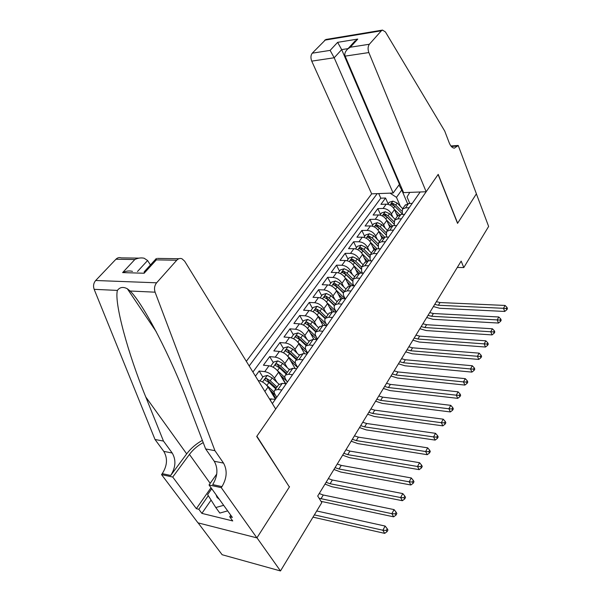 <?xml version="1.0" encoding="UTF-8"?>
<svg xmlns="http://www.w3.org/2000/svg" width="601" height="601" viewBox="0 0 601 601"><rect width="100%" height="100%" fill="white"/><g stroke="black" fill="none" stroke-linecap="round" stroke-linejoin="round"><path stroke-width="0.9" d="M400.033 184.319L399.44 184.349L393.137 193.026L371.666 193.853L246.32 361.321M198.112 522.885L222.152 554.731L280.487 570.95L321.798 502.579L317.704 496.035L461.162 261.104L463.792 267.565L488.636 226.442L476.375 193.853L457.549 223.362L438.099 174.515L256.875 436.213L289.164 486.645M397.396 216.217L394.481 209.606C392.633 206.218 389.876 204.408 386.203 204.175L380.944 204.332L385.557 198.014L388.141 203.859M392.806 217.029L391.424 213.903C389.553 210.515 386.781 208.697 383.1 208.449L377.834 208.592L380.478 214.444M377.834 208.592L373.116 215.045L378.405 214.933C382.093 215.196 384.888 217.029 386.774 220.424L389.756 227.058M381.951 238.176L378.885 231.498C376.962 228.087 374.138 226.231 370.426 225.931L365.107 225.999L369.931 219.395L372.643 225.277M374.002 249.618L370.817 242.819C368.849 239.393 366.001 237.515 362.26 237.185L356.919 237.207L361.855 230.453L364.634 236.351M365.904 261.367L362.561 254.403C360.555 250.963 357.67 249.062 353.914 248.701L348.542 248.671L353.591 241.76L356.438 247.672M357.633 273.455L354.117 266.266C352.058 262.81 349.143 260.887 345.365 260.488L339.971 260.406L345.139 253.337L348.054 259.264M349.211 285.881L345.462 278.406C343.366 274.935 340.414 272.989 336.613 272.553L331.196 272.418L336.485 265.176L339.475 271.126M340.617 298.674L336.605 290.839C334.457 287.361 331.474 285.385 327.65 284.912L322.211 284.724L327.628 277.309L330.693 283.266M331.872 311.844L327.53 303.573C325.336 300.087 322.316 298.081 318.47 297.57L313.001 297.322L318.553 289.727L321.693 295.7M326.794 325.682L322.955 325.426L318.23 316.622C315.983 313.129 312.933 311.093 309.064 310.537L303.573 310.229L309.26 302.446L312.482 308.433M313.872 339.4L308.696 330.002C306.405 326.493 303.31 324.435 299.418 323.834L293.904 323.458L299.734 315.48L303.047 321.482M304.594 353.771L298.922 343.719C296.578 340.196 293.446 338.115 289.539 337.462L283.995 337.026L289.975 328.845L293.371 334.855M295.129 368.541L288.901 357.79C286.497 354.259 283.326 352.141 279.397 351.442L273.831 350.931L279.961 342.547L283.454 348.565M285.46 383.738L278.616 372.222C276.152 368.683 272.944 366.535 268.993 365.791L263.411 365.205L269.699 356.596L273.282 362.628M281.155 375.873L285.858 383.784M255.433 376.121L259.166 371.012L262.847 377.052M271.757 391.657L275.927 398.493M281.869 389.989L277.955 389.501L274.77 390.229C273.891 391.228 273.996 392.663 275.1 394.534L276.768 397.284M292.544 374.708L288.645 374.273L285.46 375.062C284.566 376.083 284.649 377.526 285.715 379.404L287.346 382.146M302.934 359.834L299.05 359.451L295.865 360.3C294.956 361.336 295.023 362.794 296.06 364.664L297.645 367.406M313.053 345.342L309.192 345.019L306.007 345.906C305.09 346.965 305.128 348.43 306.142 350.3L307.674 353.042M322.917 331.226L319.071 330.948L315.886 331.887C314.954 332.962 314.984 334.434 315.961 336.305L317.456 339.039M332.526 317.471L328.702 317.238L325.517 318.222C324.578 319.311 324.585 320.791 325.539 322.662L326.997 325.389M341.901 304.061L338.093 303.873L334.907 304.895C333.961 305.999 333.953 307.487 334.877 309.35L336.29 312.062L332.488 311.851L328.897 313.421M351.037 290.974L347.25 290.831L344.065 291.891C343.111 293.018 343.088 294.505 343.99 296.368L345.207 298.772M359.954 278.218L356.183 278.113L353.005 279.21L352.877 283.702L353.929 285.813M368.653 265.762L364.905 265.695L361.727 266.829L361.554 271.329L362.456 273.177M377.143 253.607L373.416 253.577L370.246 254.741L370.028 259.256L370.787 260.849M385.436 241.737L381.725 241.737L378.562 242.939L378.307 247.462L378.938 248.814M393.535 230.145L389.846 230.183L386.691 231.408L386.398 235.938L386.916 237.072M401.445 218.817L397.779 218.884L394.632 220.139L394.301 224.676L394.714 225.608M272.358 403.602L420.197 191.982M377.203 193.635L249.182 365.979M275.461 399.154L268.061 387.036C265.537 383.491 262.291 381.312 258.317 380.508L258.122 380.486M276.971 382.341L274.424 378.104L278.616 372.222M287.225 367.632L284.814 363.515L288.901 357.79M297.225 353.305L294.941 349.301L298.922 343.719M306.983 339.34L304.82 335.448L308.696 330.002M316.502 325.727L314.443 321.933L318.23 316.622M325.795 312.46L323.834 308.756L327.53 303.573M334.87 299.508L332.999 295.895L336.605 290.839M343.727 286.872L341.946 283.341L345.462 278.406M352.381 274.537L350.676 271.081L354.117 266.266M360.84 262.494L359.21 259.114L362.561 254.403M369.104 250.73L367.542 247.417L370.817 242.819M377.18 239.236L375.685 235.99L378.885 231.498M385.083 228.004L383.641 224.827L386.774 220.424M409.183 207.751L405.532 207.848L402.392 209.133L402.347 214.407M385.557 198.014L380.779 198.18L252.916 372.034M259.166 371.012L264.756 371.636C268.715 372.402 271.937 374.558 274.424 378.104M269.699 356.596L275.266 357.137C279.21 357.858 282.387 359.984 284.814 363.515M279.961 342.547L285.513 343.013C289.427 343.682 292.574 345.778 294.941 349.301M289.975 328.845L295.497 329.243C299.396 329.866 302.498 331.932 304.82 335.448M299.734 315.48L305.233 315.818C309.109 316.389 312.182 318.432 314.443 321.933M309.26 302.446L314.736 302.716C318.59 303.25 321.625 305.263 323.834 308.756M318.553 289.727L324.007 289.937C327.838 290.426 330.835 292.417 332.999 295.895M327.628 277.309L333.052 277.459C336.868 277.91 339.828 279.871 341.946 283.341M336.485 265.176L341.886 265.274C345.68 265.695 348.61 267.625 350.676 271.081M345.139 253.337L350.518 253.382C354.282 253.757 357.182 255.673 359.21 259.114M353.591 241.76L358.947 241.76C362.688 242.105 365.558 243.991 367.542 247.417M361.855 230.453L367.181 230.401C370.907 230.709 373.739 232.579 375.685 235.99M369.931 219.395L375.234 219.297C378.93 219.583 381.74 221.423 383.641 224.827M412.226 203.393L408.582 203.506L405.006 205.414M404.563 214.362L400.905 214.437L397.321 216.322M396.72 225.585L393.039 225.63L389.456 227.478M388.697 237.064L385.001 237.087L381.41 238.897M380.486 248.822L376.767 248.806L373.176 250.587M372.072 260.864L368.33 260.811L364.739 262.554M363.455 273.2L359.699 273.109L356.1 274.815M354.628 285.836L350.849 285.708L347.258 287.368M345.583 298.787L341.781 298.614L338.19 300.237M310.454 333.194L317.02 339.655L313.174 339.347L309.598 340.812M307.013 353.989L303.137 353.636L299.568 355.041M296.729 368.706L292.837 368.3L289.276 369.653M286.174 383.821L282.26 383.363L278.706 384.648M275.326 399.349L269.451 398.884M409.784 192.38L407.042 196.978L409.814 203.469M407.568 203.619L401.746 190.029L396.472 197.353L390.049 193.139M400.364 206.293L396.472 197.353M289.547 486.72L256.965 537.79L280.487 570.95M457.286 267.445L463.792 267.565M402.467 189.999L401.746 190.029L398.981 184.98M380.779 198.18L378.72 193.575M319.071 330.948L322.955 325.426L319.371 326.944M396.142 213.37L398.102 215.368M394.354 209.328L399.545 214.632M387.803 204.325L389.298 202.252L392.941 201.11L397.186 203.04L402.7 208.69M401.566 210.996L395.751 205.046L392.663 203.251L391.236 204.257L394.842 206.323L402.024 213.671M392.663 203.251L393.542 205.257L394.579 206.068M436.394 301.664L440.037 302.543L505.058 305.443L503.503 308.305L506.335 308.486L506.823 309.74L507.447 308.598L506.959 307.336L506.335 308.486M434.733 304.376L438.384 305.263L503.503 308.305L504.727 311.446L439.699 308.268L433.411 306.555M504.727 311.446L506.823 309.74M506.959 307.336L505.058 305.443M227.659 510.88L219.831 513.074L215.797 507.537L207.623 494.623L211.74 488.741M223.662 505.321L215.797 507.537M215.984 494.646L217.066 497.44L219.365 499.341M426.162 191.757L368.849 52.565L345.139 56.126L403.587 192.62L426.162 191.757L438.204 174.358L457.654 223.204L476.405 193.807L458.217 145.465L450.93 145.983M371.666 193.853L311.739 61.129C310.537 57.906 310.702 55.254 312.242 53.181L325.832 39.486L382.514 30.088L385.444 31.966L444.732 131.071L449.21 142.798C450.577 146.193 452.313 147.974 454.401 148.131L458.217 145.465M312.242 53.181L330.122 50.386L337.634 42.34L357.76 39.08L350.33 47.224L369.36 44.249L381.357 30.794L324.63 40.177M393.137 193.026L334.186 57.764L311.739 61.129M382.514 30.088L381.357 30.794M369.36 44.249C367.865 46.405 367.692 49.177 368.849 52.565M399.44 184.349L341.684 49.613L334.186 57.764L330.122 50.386M337.634 42.34L341.684 49.613L348.054 48.621M357.76 39.08L353.704 42.438M350.33 47.224L347.709 49.004C345.147 51.566 344.29 53.94 345.139 56.126M150.445 264.951L147.591 260.518L137.479 271.517M214.933 450.675L205.64 448.939L188.188 403.226C171.638 358.699 143.556 303.911 130.132 291.012L127.329 288.765C123.16 286.587 119.847 287.135 117.398 290.411C114.025 302.641 128.178 354.162 145.773 396.968L163.48 441.074L172.217 453.026C176.243 459.975 175.732 467.458 170.684 475.474L162.255 473.641L161.534 474.595L197.962 522.84L256.905 537.88L289.381 486.983L256.702 436.469L275.701 409.033L184.635 261.15L181.975 258.776C180.075 258.084 178.339 258.565 176.769 260.218L156.621 282.808C154.495 285.528 153.984 288.653 155.096 292.184L214.933 450.675L223.527 463.093C227.478 470.313 226.96 478.156 221.972 486.622L221.258 487.644L256.905 537.88M163.48 441.074L155.02 439.496L163.78 451.374C167.814 458.27 167.303 465.692 162.255 473.641M221.972 486.622L212.716 484.609C217.72 476.225 218.238 468.449 214.264 461.275L205.64 448.939M176.769 260.218L156.343 259.88L144.165 273.237L122.619 272.606L134.827 259.534L115.948 259.226L95.679 280.502L156.621 282.808M117.398 290.411L94.162 289.329L155.02 439.496M221.258 487.644L209.035 484.969L232.347 517.401L229.71 516.755L230.754 515.192M211.086 500.1L201.876 513.374L232.73 520.947L229.71 516.755M201.876 513.374L198.818 509.265L196.339 508.664L172.735 477.044L161.534 474.595M203.213 442.584C197.661 445.642 193.064 449.586 189.435 454.409L172.735 477.044M209.035 484.969L216.743 474.024M202.364 440.36C196.054 443.876 190.825 448.376 186.678 453.868L170.684 475.474M94.162 289.329C93.035 285.993 93.538 283.056 95.679 280.502M115.948 259.226C117.526 257.671 119.276 257.22 121.199 257.874L138.951 258.137M196.339 508.664L211.011 487.719M208.299 495.697L198.818 509.265M156.343 259.88L156.35 258.483L144.593 271.359M144.165 273.237L144.217 271.765M122.619 272.606C125.925 270.976 129.215 270.563 132.498 271.374M134.827 259.534C137.869 258.017 140.965 257.574 144.112 258.212L147.591 260.518M388.449 224.15L390.56 226.299M386.616 220.094L392.137 225.713M380.012 215.09L381.597 212.897L385.279 211.755L389.561 213.716L395.142 219.41M393.873 221.656L388.088 215.774L384.963 213.948L383.528 214.985L387.157 217.074L394.076 224.113M384.963 213.948L385.872 215.962L394.053 224.038M429.715 312.603L433.381 313.512L498.792 316.982L497.2 319.905L500.062 320.085L500.565 321.34L501.196 320.168L500.701 318.913L500.062 320.085M428.025 315.375L431.698 316.284L497.2 319.905L498.454 323.053L433.043 319.296L426.702 317.531M498.454 323.053L500.565 321.34M500.701 318.913L498.792 316.982M380.576 235.179L382.897 237.523M378.69 231.1L384.625 237.095M372.042 226.104L373.724 223.782L377.436 222.64L381.755 224.639L387.42 230.371M386.022 232.579L380.253 226.735L377.097 224.894L375.648 225.961L379.299 228.072L386.015 234.856M377.097 224.894L378.021 226.908L385.977 234.713M422.901 323.766L426.59 324.705L492.384 328.77L490.762 331.76L493.654 331.94L494.165 333.202L494.811 332L494.3 330.738L493.654 331.94M421.173 326.591L424.869 327.537L490.762 331.76L492.039 334.907L426.244 330.558L419.866 328.732M492.039 334.907L494.165 333.202M494.3 330.738L492.384 328.77M372.522 246.455L375.107 249.047M370.584 242.361L377.015 248.806M363.89 237.372L365.671 234.916L369.412 233.774L373.777 235.802L379.516 241.587M378.029 243.773L372.237 237.958L369.052 236.08L367.587 237.192L371.26 239.318L377.811 245.899M369.052 236.08L369.998 238.109L377.789 245.689M415.937 335.17L419.656 336.139L485.833 340.82L484.173 343.877L487.103 344.057L487.621 345.32L488.282 344.095L487.764 342.833L487.103 344.057M414.172 338.055L417.898 339.032L484.173 343.877L485.48 347.032L419.303 342.052L412.879 340.174M485.48 347.032L487.621 345.32M487.764 342.833L485.833 340.82M364.289 257.994L367.203 260.902M362.283 253.87L369.254 260.826M355.552 248.904L357.43 246.305L361.201 245.163L365.611 247.229L371.433 253.059M369.87 255.26L364.033 249.43L360.81 247.537L359.338 248.679L363.042 250.827L369.465 257.243M360.81 247.537L361.787 249.565L369.45 256.98M408.823 346.815L412.571 347.814L479.132 353.148L477.434 356.273L480.394 356.446L480.935 357.715L481.611 356.461L481.07 355.199L480.394 356.446M407.027 349.759L410.776 350.774L477.434 356.273L478.779 359.428L412.218 353.794L405.743 351.863M478.779 359.428L480.935 357.715M481.07 355.199L479.132 353.148M355.845 269.804L359.195 273.117M353.779 265.65L361.351 273.147M347.01 260.706L349.001 257.964L352.802 256.822L357.249 258.926L363.162 264.801M361.554 267.047L355.642 261.18L352.389 259.256L350.894 260.436L354.62 262.607L360.953 268.887M352.389 259.256L353.38 261.292L360.968 268.579M401.558 358.707L405.329 359.751L472.281 365.746L470.545 368.946L473.543 369.127L474.091 370.389L474.782 369.112L474.234 367.842L473.543 369.127M399.718 361.719L403.496 362.771L470.545 368.946L471.92 372.109L404.969 365.791L398.448 363.8M471.92 372.109L474.091 370.389M474.234 367.842L472.281 365.746M347.205 281.884L351.104 285.715M345.064 277.7L353.283 285.791M338.273 272.786L340.369 269.894L344.208 268.752L348.7 270.893L354.695 276.813M353.065 279.127L347.047 273.207L343.757 271.246L342.254 272.471L346.003 274.665L352.269 280.84M343.757 271.246L344.779 273.29L352.336 280.494M394.136 370.862L397.937 371.944L465.272 378.645L463.491 381.913L466.526 382.093L467.09 383.363L467.796 382.048L467.232 380.786L466.526 382.093M392.258 373.942L396.059 375.032L463.491 381.913L464.904 385.076L397.569 378.059L391.003 376.001M464.904 385.076L467.09 383.363M467.232 380.786L465.272 378.645M338.355 294.257L342.878 298.667M336.132 290.035L345.027 298.765M329.318 285.159L331.527 282.109L335.403 280.967L339.941 283.154L346.026 289.119M344.35 291.493L338.25 285.52L334.922 283.537L333.405 284.799L337.176 287.015L343.419 293.115M334.922 283.537L335.967 285.58L343.532 292.747M386.548 383.288L390.372 384.4L458.097 391.837L456.279 395.188L459.352 395.368L459.923 396.637L460.651 395.293L460.073 394.023L459.352 395.368M384.625 386.435L388.456 387.562L456.279 395.188L457.729 398.35L390.004 390.59L383.385 388.471M457.729 398.35L459.923 396.637M460.073 394.023L458.097 391.837M329.288 306.923L334.464 311.964M326.974 302.656L335.921 311.363M320.153 297.841L322.474 294.618L326.388 293.483L330.963 295.707L337.146 301.717M335.433 304.151L329.235 298.126L325.877 296.12C324.585 296.165 324.074 296.601 324.345 297.42L328.138 299.666L334.381 305.729M325.877 296.12L326.952 298.171L334.569 305.346M378.795 395.991L382.642 397.148L450.758 405.344L448.894 408.77L452.005 408.95L452.591 410.22L453.334 408.845L452.741 407.576L452.005 408.95M376.827 399.214L380.681 400.379L448.894 408.77L450.374 411.94L382.266 403.406L375.602 401.22M450.374 411.94L452.591 410.22M452.741 407.576L450.758 405.344M319.987 319.897L325.855 325.622M317.568 315.578L326.185 323.871M310.755 310.83L313.204 307.434L317.155 306.3L321.775 308.568L328.048 314.631M326.29 317.118L320.002 311.048L316.607 309.012C315.277 309.064 314.766 309.515 315.067 310.364L318.876 312.625L325.171 318.688M316.607 309.012L317.704 311.063L325.441 318.297M370.862 408.98L374.739 410.175L443.238 419.175L441.329 422.683L444.477 422.864L445.086 424.133L445.844 422.728L445.236 421.459L444.477 422.864M368.849 412.278L372.733 413.48L441.329 422.683L442.854 425.854L374.355 416.508L367.647 414.254M442.854 425.854L445.086 424.133M445.236 421.459L443.238 419.175M307.907 328.8L316.179 336.703M301.124 324.142L303.7 320.573L307.689 319.439L312.355 321.753L318.725 327.861M316.922 330.407L310.537 324.292L307.103 322.219C305.744 322.279 305.225 322.745 305.548 323.623L309.387 325.907L315.773 332.015M307.103 322.219L308.23 324.277L316.096 331.587M362.749 422.27L366.648 423.502L435.537 433.336L433.584 436.927L436.769 437.115L437.393 438.377L438.174 436.942L437.551 435.672L436.769 437.115M360.69 425.636L364.597 426.883L433.584 436.927L435.147 440.097L366.264 429.91L359.503 427.581M435.147 440.097L437.393 438.377M437.551 435.672L435.537 433.336M300.673 346.815L307.427 353.403M297.968 342.33L305.901 349.85M291.245 337.792L293.964 334.036L297.991 332.901L302.701 335.268L309.169 341.421M307.321 344.035L300.838 337.875L297.36 335.764C295.97 335.831 295.444 336.312 295.797 337.221L299.659 339.527L306.157 345.695M297.36 335.764L298.524 337.83L306.51 345.192M354.447 435.86L358.376 437.145L427.657 447.843L425.651 451.531L428.874 451.712L429.512 452.974L430.308 451.501L429.677 450.232L428.874 451.712M352.344 439.308L356.28 440.601L425.651 451.531L427.251 454.694L357.978 443.628L351.172 441.224M427.251 454.694L429.512 452.974M429.677 450.232L427.657 447.843M287.721 356.16L295.504 363.477M290.636 360.78L297.578 367.496M281.118 351.795L283.972 347.844L288.037 346.709L292.8 349.121L299.366 355.326M297.48 358.008L290.884 351.795L287.368 349.654C285.941 349.722 285.415 350.225 285.798 351.164L289.674 353.493L296.278 359.706M287.368 349.654L288.563 351.72L296.676 359.15M345.951 449.773L349.91 451.103L419.573 462.71L417.522 466.489L420.783 466.669L421.444 467.939L422.255 466.421L421.602 465.159L420.783 466.669M343.795 453.304L347.761 454.641L417.522 466.489L419.167 469.651L349.504 457.669L342.645 455.182M419.167 469.651L421.444 467.939M421.602 465.159L419.573 462.71M277.181 370.329L284.942 377.563M280.329 375.107L286.745 381.139M270.72 366.159L273.733 361.997L277.835 360.878L282.635 363.335L289.314 369.592M287.376 372.342L280.682 366.077L277.121 363.905C275.656 363.981 275.13 364.499 275.543 365.468L279.435 367.82L286.151 374.085M277.121 363.905L278.346 365.971L286.587 373.461M337.259 464.017L341.24 465.392L411.287 477.953L409.183 481.822L412.489 482.01L413.165 483.272L413.999 481.717L413.33 480.454L412.489 482.01M335.05 467.631L339.039 469.013L409.183 481.822L410.874 484.984L340.827 472.04L333.923 469.471M410.874 484.984L413.165 483.272M413.33 480.454L411.287 477.953M266.341 384.873L274.191 392.1M269.744 389.794L275.386 395.007M260.053 380.906L263.223 376.526L267.362 375.407L272.215 377.924L279.007 384.227M277.016 387.052L270.202 380.741L266.604 378.525C265.101 378.607 264.568 379.148 265.018 380.148L268.932 382.521L275.754 388.839M266.604 378.525L267.866 380.598L276.235 388.148M328.349 478.599L332.361 480.019L402.79 493.586L400.634 497.553L403.985 497.733L404.676 498.995L405.532 497.403L404.849 496.141L403.985 497.733M326.088 482.303L330.107 483.737L400.634 497.553L402.37 500.701L331.947 486.757L324.991 484.105M402.37 500.701L404.676 498.995M404.849 496.141L402.79 493.586M319.229 493.534L323.27 495.006L394.076 509.61L391.86 513.682L395.263 513.863L395.969 515.125L396.848 513.494L396.142 512.232L395.263 513.863M319.108 498.282L391.86 513.682L393.647 516.83L321.032 501.347M393.647 516.83L395.969 515.125M396.142 512.232L394.076 509.61M314.361 514.884L382.867 530.24L385.136 526.063L316.727 510.978M387.938 529.999L387.209 528.745L386.308 530.42L387.036 531.675L387.938 529.999M386.308 530.42L382.867 530.24L384.7 533.372L313.001 517.145M384.7 533.372L387.036 531.675M387.209 528.745L385.136 526.063M264.891 391.484L268.061 387.036M391.424 213.903L394.481 209.606M383.1 208.449L386.203 204.175M264.756 371.636L268.993 365.791M275.266 357.137L279.397 351.442M285.513 343.013L289.539 337.462M295.497 329.243L299.418 323.834M305.233 315.818L309.064 310.537M314.736 302.716L318.47 297.57M324.007 289.937L327.65 284.912M333.052 277.459L336.613 272.553M341.886 265.274L345.365 260.488M350.518 253.382L353.914 248.701M358.947 241.76L362.26 237.185M367.181 230.401L370.426 225.931M375.234 219.297L378.405 214.933M405.532 207.848L408.582 203.506M397.779 218.884L400.905 214.437M389.846 230.183L393.039 225.63M381.725 241.737L385.001 237.087M373.416 253.577L376.767 248.806M364.905 265.695L368.33 260.811M356.183 278.113L359.699 273.109M347.25 290.831L350.849 285.708M338.093 303.873L341.781 298.614M328.702 317.238L332.488 311.851M309.192 345.019L313.174 339.347M299.05 359.451L303.137 353.636M288.645 374.273L292.837 368.3M277.955 389.501L282.26 383.363M270.345 400.334L271.397 398.831M392.851 201.14L389.996 205.099M394.842 206.323L393.587 208.081M397.186 203.04L395.751 205.046M440.037 302.543L438.384 305.263M451.328 146.464L457.842 145.998M172.217 453.026L163.78 451.374M214.264 461.275L223.527 463.093M155.096 292.184L130.132 291.012M145.773 396.968L186.678 453.868M210.177 483.347L189.435 454.409M385.181 211.785L382.228 215.887M387.157 217.074L385.857 218.892M389.561 213.716L388.088 215.774M433.381 313.512L431.698 316.284M377.338 222.663L374.273 226.915M379.299 228.072L377.954 229.958M381.755 224.639L380.253 226.735M426.59 324.705L424.869 327.537M369.315 233.797L366.144 238.206M371.26 239.318L369.87 241.271M373.777 235.802L372.237 237.958M419.656 336.139L417.898 339.032M361.111 245.193L357.82 249.753M370.562 260.368L370.231 260.842M363.042 250.827L361.592 252.848M365.611 247.229L364.033 249.43M412.571 347.814L410.776 350.774M352.712 256.845L349.301 261.578M362.095 272.448L361.599 273.154M354.62 262.607L353.125 264.703M357.249 258.926L355.642 261.18M405.329 359.751L403.496 362.771M344.11 268.775L340.579 273.68M353.433 284.814L352.975 285.475M346.003 274.665L344.456 276.836M348.7 270.893L347.047 273.207M397.937 371.944L396.059 375.032M335.313 280.998L331.647 286.076M344.553 297.487L344.238 297.946M337.176 287.015L335.568 289.261M339.941 283.154L338.25 285.52M390.372 384.4L388.456 387.562M326.29 293.506L322.497 298.772M328.138 299.666L326.471 301.995M330.963 295.707L329.235 298.126M382.642 397.148L380.681 400.379M317.058 306.33L313.121 311.784M318.876 312.625L317.148 315.044M321.775 308.568L320.002 311.048M374.739 410.175L372.733 413.48M307.592 319.462L303.513 325.126M309.387 325.907L307.592 328.416M312.355 321.753L310.537 324.292M366.648 423.502L364.597 426.883M297.886 332.931L293.656 338.799M299.659 339.527L297.795 342.127M302.701 335.268L300.838 337.875M358.376 437.145L356.28 440.601M287.939 346.739L283.552 352.825M289.674 353.493L287.751 356.183M292.8 349.121L290.884 351.795M349.91 451.103L347.761 454.641M277.73 360.9L273.177 367.219M279.435 367.82L277.459 370.584M282.635 363.335L280.682 366.077M341.24 465.392L339.039 469.013M267.257 375.437L262.532 381.996M268.932 382.521L266.904 385.361M272.215 377.924L270.202 380.741M332.361 480.019L330.107 483.737M323.27 495.006L320.964 498.815M402.392 209.133L405.442 204.798M394.632 220.139L397.757 215.706M386.691 231.408L389.884 226.87M378.562 242.939L381.838 238.296M370.246 254.741L373.597 249.986M361.727 266.829L365.16 261.961M353.005 279.21L356.521 274.221M344.065 291.891L347.671 286.782M334.907 304.895L338.596 299.659M325.517 318.222L329.303 312.851M315.886 331.887L319.762 326.381M306.007 345.906L309.988 340.256M295.865 360.3L299.952 354.5M285.46 375.062L289.652 369.112M274.77 390.229L279.082 384.114M347.709 49.004L355.161 40.845M127.329 288.758L156.275 331.775M178.88 258.73L157.387 258.407"/></g></svg>
